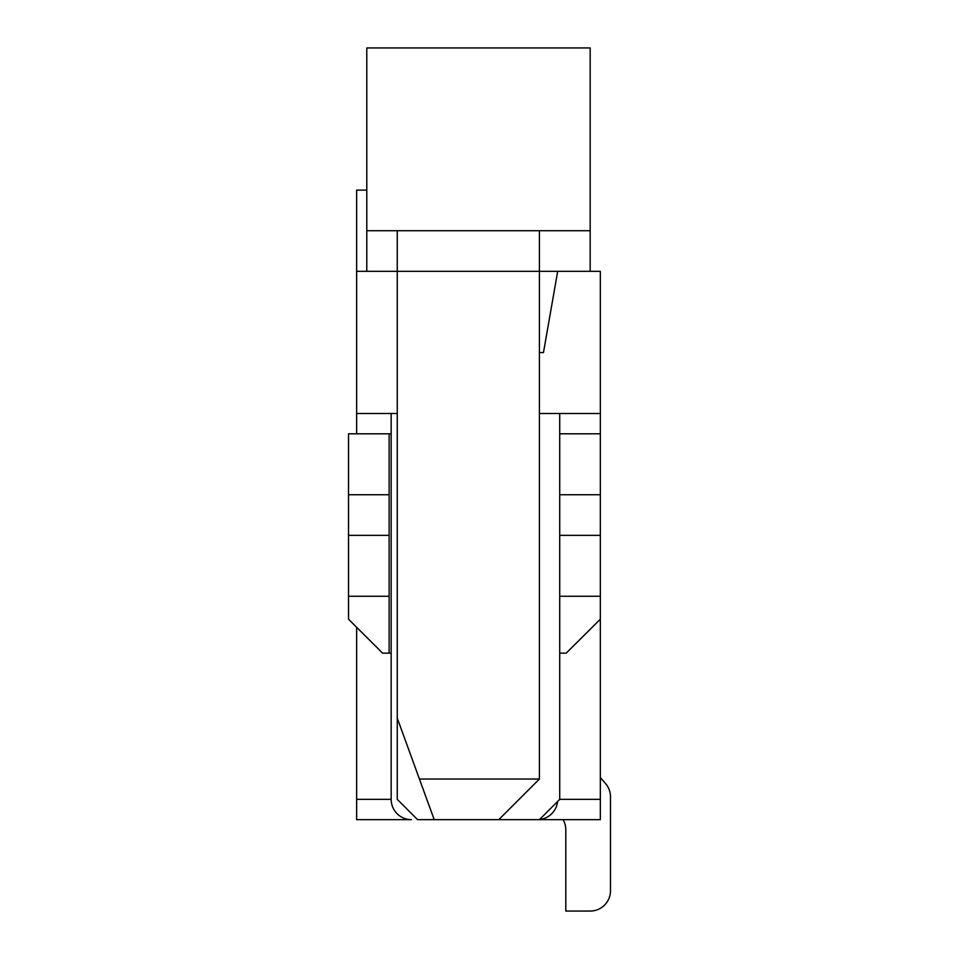 <?xml version="1.0" encoding="UTF-8"?>
<svg xmlns="http://www.w3.org/2000/svg" width="959" height="959" viewBox="0 0 959 959"><rect width="100%" height="100%" fill="white"/><g stroke="black" fill="none" stroke-linecap="round" stroke-linejoin="round"><path stroke-width="1.44" d="M563.089 819.657A20.307 20.307 0 0 1 565.81 829.823A20.307 20.307 0 0 0 563.089 819.657A20.307 20.307 0 0 1 565.81 829.823A20.307 20.307 0 0 0 563.089 819.657A20.307 20.307 0 0 1 565.81 829.823A20.307 20.307 0 0 0 563.089 819.657A20.307 20.307 0 0 1 565.81 829.823A20.307 20.307 0 0 0 563.089 819.657A20.307 20.307 0 0 1 565.81 829.823A20.307 20.307 0 0 0 563.089 819.657A20.307 20.307 0 0 1 565.81 829.823A20.307 20.307 0 0 0 563.089 819.657A20.307 20.307 0 0 1 565.81 829.823A20.307 20.307 0 0 0 563.089 819.657A20.307 20.307 0 0 1 565.81 829.823A20.307 20.307 0 0 0 563.089 819.657A20.307 20.307 0 0 1 565.81 829.823A20.307 20.307 0 0 0 563.089 819.657A20.307 20.307 0 0 1 565.81 829.823A20.307 20.307 0 0 0 563.089 819.657A20.307 20.307 0 0 1 565.81 829.823A20.307 20.307 0 0 0 563.089 819.657A20.307 20.307 0 0 1 565.81 829.823A20.307 20.307 0 0 0 563.089 819.657A20.307 20.307 0 0 1 565.81 829.823A20.307 20.307 0 0 0 563.089 819.657A20.307 20.307 0 0 1 565.81 829.823A20.307 20.307 0 0 0 563.089 819.657A20.307 20.307 0 0 1 565.81 829.823A20.307 20.307 0 0 0 563.089 819.657A20.307 20.307 0 0 1 565.81 829.823A20.307 20.307 0 0 0 563.089 819.657A20.307 20.307 0 0 1 565.81 829.823L565.81 911.05L590.181 911.05A20.307 20.307 0 0 0 610.487 890.743L610.487 796.833A20.307 20.307 0 0 0 605.465 783.455L600.334 777.593M391.164 413.497L391.164 799.35A20.307 20.307 0 0 0 411.471 819.657L356.64 819.657L356.64 799.35L391.164 799.35M600.334 596.27L600.334 535.35L559.72 535.35L559.72 596.27L600.334 596.27L600.334 619.202L566.218 653.139L559.72 653.139M389.126 596.27L348.513 596.27L348.513 535.35L389.126 535.35L389.126 653.139L382.629 653.139L348.513 619.202L348.513 596.27M389.126 653.139L391.164 653.139M389.126 433.804L389.126 494.736L348.513 494.736L348.513 433.804L391.164 433.804M389.126 494.736L389.126 535.35M348.513 494.736L348.513 535.35M559.72 535.35L559.72 433.804L600.334 433.804L600.334 535.35M539.521 819.549A20.307 20.307 0 0 0 557.575 801.496M559.72 494.736L600.334 494.736M366.794 190.11L356.64 190.11L356.64 433.804M356.64 627.282L356.64 799.35M539.414 352.576L543.465 352.576L557.682 271.337L356.64 271.337M539.414 819.657L559.72 799.35L600.334 799.35L600.334 819.657L417.561 819.657L397.254 799.35L397.254 230.723M559.72 799.35L559.72 596.27M559.72 433.804L559.72 413.497M600.334 799.35L600.334 619.202M600.334 433.804L600.334 413.497L539.414 413.497M356.64 413.497L397.254 413.497M557.682 271.337L600.334 271.337L600.334 413.497M590.181 230.723L366.794 230.723L366.794 47.95L590.181 47.95L590.181 271.337M539.414 230.723L539.414 779.044L498.788 819.657L434.211 819.657L397.254 718.123M366.794 230.723L366.794 271.337M539.414 779.044L419.431 779.044"/></g></svg>

